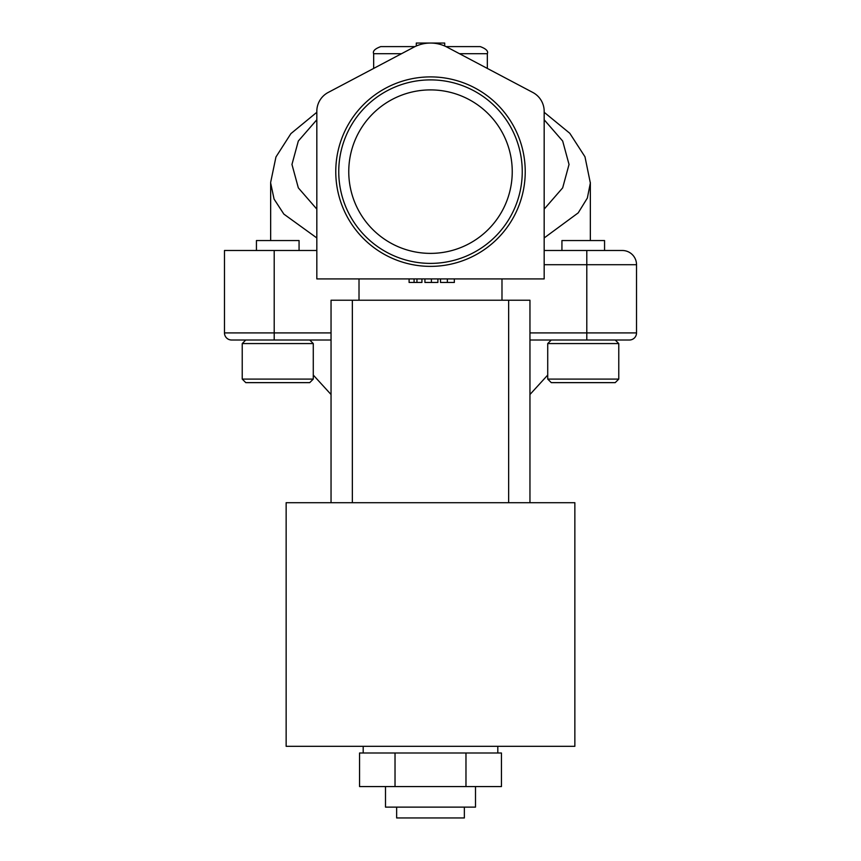 <?xml version="1.0" encoding="UTF-8"?>
<svg xmlns="http://www.w3.org/2000/svg" width="861" height="861" viewBox="0 0 861 861"><rect width="100%" height="100%" fill="white"/><g stroke="black" fill="none" stroke-linecap="round" stroke-linejoin="round"><path stroke-width="1.29" d="M525.232 171.64A94.732 94.732 0 0 0 430.5 76.898A94.732 94.732 0 0 0 335.768 171.64A94.732 94.732 0 0 0 430.5 266.372A94.732 94.732 0 0 0 525.232 171.64M522.25 171.64A91.75 91.75 0 0 0 430.5 79.89A91.75 91.75 0 0 0 338.75 171.64A91.75 91.75 0 0 0 430.5 263.391A91.75 91.75 0 0 0 522.25 171.64M512.241 171.64A81.741 81.741 0 0 0 430.5 89.899A81.741 81.741 0 0 0 348.759 171.64A81.741 81.741 0 0 0 430.5 253.382A81.741 81.741 0 0 0 512.241 171.64M464.359 807.123L464.359 817.95L396.641 817.95L396.641 807.123M385.502 786.556L385.502 807.123L475.498 807.123L475.498 786.556M256.438 250.497L256.438 240.553L299.068 240.553L299.068 250.497M561.932 250.497L561.932 240.553L604.562 240.553L604.562 250.497L544.174 250.497M532.819 92.461L447.096 47.161A35.527 35.527 0 0 0 413.904 47.161L328.181 92.461A21.31 21.31 0 0 0 316.826 111.306L316.826 278.91L544.174 278.91L544.174 111.306A21.31 21.31 0 0 0 532.819 92.461L487.337 68.428L487.337 53.705L459.473 53.705M328.181 92.461L373.663 68.428L373.663 53.705C372.522 51.154 374.89 48.786 380.766 46.602L415.013 46.602M590.345 182.521L590.345 240.553M547.725 379.088L618.768 379.088L618.768 343.561L547.725 343.561L547.725 379.088L551.277 382.639L615.217 382.639L618.768 379.088M277.759 379.088L313.275 379.088L313.275 343.561L242.232 343.561L242.232 379.088L277.759 379.088M313.275 379.088L309.723 382.639L245.783 382.639L242.232 379.088M430.5 746.315L286.143 746.315L286.143 502.706L574.857 502.706L574.857 746.315L430.5 746.315M529.956 394.51L547.725 375.052M331.044 394.51L313.275 375.052M465.973 752.988L465.973 786.556L501.446 786.556L501.446 752.988L359.554 752.988L359.554 786.556L395.027 786.556L395.027 752.988M445.987 46.602L480.234 46.602L445.987 46.602M445.589 282.462L443.501 282.462M465.973 786.556L395.027 786.556M331.044 502.706L331.044 300.231L529.956 300.231L529.956 502.706M316.826 250.497L224.473 250.497L224.473 332.906A7.103 7.103 0 0 0 231.577 340.009L331.044 340.009M529.956 340.009L629.423 340.009A7.103 7.103 0 0 0 636.527 332.906L636.527 264.704A14.206 14.206 0 0 0 622.32 250.497L586.793 250.497L586.793 264.704L544.174 264.704M501.985 300.231L501.985 278.91M359.015 278.91L359.015 300.231M316.826 111.306L316.826 112.285L290.9 133.627L275.95 156.971L270.655 182.371M544.174 111.306L544.174 112.285L569.799 133.294L584.974 156.777L590.345 183.016L587.353 198.052L578.215 212.871L544.174 237.948M431.404 278.91L431.404 282.462L424.925 282.462L424.925 278.91M431.404 282.462L437.894 282.462L437.894 278.91M414.087 278.91L414.087 282.462L409.104 282.462L409.104 278.91M414.087 282.462L416.95 282.462L416.95 278.91M416.95 282.462L421.933 282.462L421.933 278.91M454.339 278.91L454.339 282.462L447.365 282.462L447.365 278.91M447.365 282.462L440.509 282.462L440.509 278.91M316.826 237.948L283.861 214.109L274.078 199.095L270.655 183.016L270.655 240.553M444.706 46.02L444.706 43.05L416.293 43.05L416.293 46.02M401.527 53.705L373.663 53.705M529.956 332.906L586.793 332.906L586.793 340.009M636.527 264.704L586.793 264.704L586.793 332.906L636.527 332.906M331.044 332.906L224.473 332.906A7.103 7.103 0 0 0 231.577 340.009M274.207 250.497L274.207 340.009M352.353 300.231L352.353 502.706M508.647 300.231L508.647 502.706M316.826 209.115L298.326 187.859L291.965 164.44L298.326 141.032L316.826 119.776M544.174 119.776L562.674 141.032L569.035 164.44L562.674 187.859L544.174 209.115M551.277 340.009L547.725 343.561M309.723 340.009L313.275 343.561M363.191 752.988L363.191 746.315M487.337 53.705C488.478 51.154 486.11 48.786 480.234 46.602M615.217 340.009L618.768 343.561M245.783 340.009L242.232 343.561M497.809 752.988L497.809 746.315"/></g></svg>
